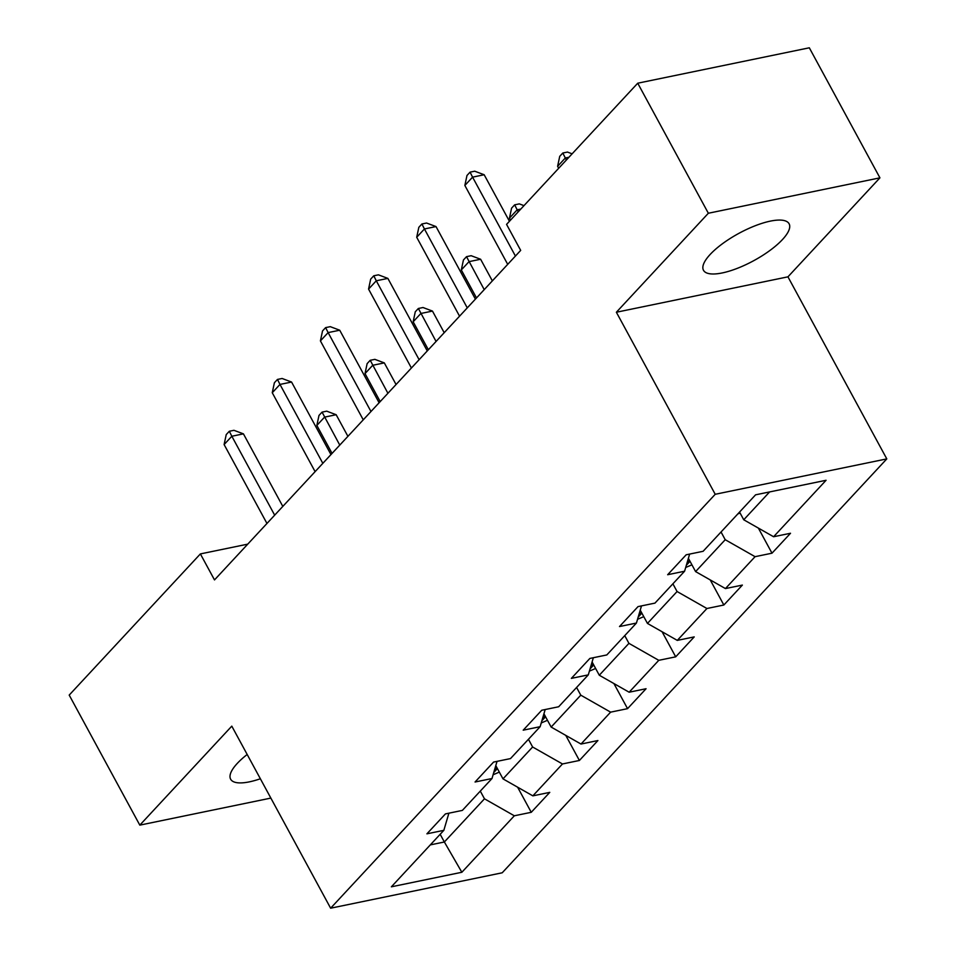 <?xml version="1.0" encoding="UTF-8"?>
<svg xmlns="http://www.w3.org/2000/svg" width="956" height="956" viewBox="0 0 956 956"><rect width="100%" height="100%" fill="white"/><g stroke="black" fill="none" stroke-linecap="round" stroke-linejoin="round"><path stroke-width="1.43" d="M710.117 254.499A48.72 15.547 151.5 0 0 703.485 270.273A48.72 15.547 151.5 0 0 737.327 268.337A48.72 15.547 151.5 0 0 782.462 239.562A48.72 15.547 151.5 0 0 789.106 223.788A48.72 15.547 151.5 0 0 755.264 225.724A48.72 15.547 151.5 0 0 710.117 254.499M247.174 754.487A48.72 15.547 151.5 0 0 237.267 763.414A48.72 15.547 151.5 0 0 230.635 779.188A48.72 15.547 151.5 0 0 260.355 778.77M879.926 177.84L708.348 213.248L616.369 312.242L787.947 276.834L879.926 177.84L809.314 47.8L637.736 83.208L506.56 224.385L520.685 250.388L214.502 579.922L200.378 553.918L69.202 695.096L139.815 825.136L270.859 798.093M787.947 276.834L886.798 458.892L502.211 872.792L330.633 908.2L715.219 494.288L886.798 458.892M461.856 872.266L514.328 815.791L531.249 812.301L549.772 792.369L532.851 795.858L562.475 763.963L579.396 760.474L597.918 740.542L580.997 744.043L610.621 712.148L627.554 708.659L646.065 688.726L629.144 692.216L658.78 660.321L675.701 656.832L694.223 636.899L677.29 640.389L706.926 608.506L723.847 605.017L742.37 585.084L725.437 588.573L755.073 556.679L771.994 553.189L790.516 533.257L773.595 536.746L826.068 480.282L755.575 494.826L703.102 551.301L686.181 554.791L667.658 574.723L684.592 571.222L654.956 603.116L638.034 606.606L619.512 626.538L636.433 623.049L606.809 654.944L589.876 658.433L571.365 678.366L588.287 674.876L558.663 706.759L541.729 710.248L523.207 730.181L540.14 726.691L510.504 758.586L493.583 762.075L475.06 782.008L491.993 778.519L462.357 810.401L445.436 813.903L426.914 833.823L443.835 830.334L391.374 886.81L461.856 872.266L444.361 841.997L484.477 798.81L480.294 791.102M721.039 531.99L725.222 539.71L695.598 571.592L688.392 558.316M689.635 554.074L684.592 571.222M755.073 556.679L725.222 539.71M725.437 588.573L695.598 571.592M672.893 583.817L677.075 591.525L647.451 623.42L640.233 610.143M641.488 605.901L636.433 623.049M706.926 608.506L677.075 591.525M677.29 640.389L647.451 623.42M624.746 635.632L628.928 643.352L599.293 675.235L592.087 661.958M593.341 657.716L588.287 674.876M658.78 660.321L628.928 643.352M629.144 692.216L599.293 675.235M576.587 687.46L580.782 695.167L551.146 727.062L543.94 713.785M545.183 709.543L540.14 726.691M610.621 712.148L580.782 695.167M580.997 744.043L551.146 727.062M528.441 739.275L532.623 746.995L502.999 778.877L495.794 765.601M497.036 761.358L491.993 778.519M562.475 763.963L532.623 746.995M532.851 795.858L502.999 778.877M440.166 834.289L444.361 841.997L430.308 844.889M448.89 813.186L443.835 830.334M514.328 815.791L484.477 798.81M708.348 213.248L637.736 83.208M616.369 312.242L715.219 494.288M330.633 908.2L231.794 726.142L139.815 825.136M247.747 544.143L200.378 553.918M739.562 512.058L743.744 519.777L769.616 491.922M773.595 536.746L743.744 519.777M531.249 812.301L517.626 787.206M579.396 760.474L565.773 735.379M627.554 708.659L613.919 683.564M675.701 656.832L662.078 631.737M723.847 605.017L710.224 579.91M771.994 553.189L758.371 528.094M282.809 506.405L243.422 433.857L231.83 436.247L274.671 515.165M224.11 444.552L226.237 434.586L229.321 431.264L231.83 436.247L224.11 444.552L266.963 523.47M229.321 431.264L233.957 430.308L243.422 433.857M493.093 774.754L499.331 772.113M347.912 436.342L336.165 414.725L324.574 417.115L316.854 425.42L332.055 453.407M494.682 769.377L497.096 768.015M339.774 445.102L322.064 412.12L326.701 411.164L336.165 414.725M316.854 425.42L318.981 415.442L322.064 412.12M330.967 454.59L291.568 382.041L279.977 384.432L322.829 463.337M272.257 392.737L274.384 382.759L277.467 379.436L279.977 384.432L272.257 392.737L315.11 471.643M277.467 379.436L282.104 378.48L291.568 382.041M379.114 402.763L339.727 330.214L328.123 332.604L370.976 411.522M320.415 340.91L322.531 330.943L325.614 327.621L328.123 332.604L320.415 340.91L363.256 419.827M325.614 327.621L330.262 326.665L339.727 330.214M541.239 722.939L547.477 720.298M396.059 384.527L384.312 362.898L372.721 365.288L365.013 373.593L380.201 401.592M542.829 717.562L545.255 716.199M387.921 393.286L370.211 360.304L374.848 359.348L384.312 362.898M365.013 373.593L367.128 363.627L370.211 360.304M589.398 671.112L595.624 668.471M444.205 332.7L432.471 311.082L420.879 313.472L413.159 321.778L428.36 349.765M590.975 665.735L593.401 664.372M436.067 341.459L418.37 308.477L423.006 307.521L432.471 311.082M413.159 321.778L415.274 311.799L418.37 308.477M427.26 350.936L387.873 278.399L376.282 280.789L419.122 359.695M368.562 289.094L370.677 279.116L373.772 275.794L376.282 280.789L368.562 289.094L411.403 368M373.772 275.794L378.409 274.838L387.873 278.399M475.407 299.12L436.02 226.572L424.428 228.962L467.269 307.88M416.708 237.267L418.836 227.301L421.919 223.979L424.428 228.962L416.708 237.267L459.561 316.185M421.919 223.979L426.555 223.023L436.02 226.572M509.44 221.29L484.166 174.745L472.575 177.147L515.427 256.053M464.855 185.452L466.982 175.474L470.065 172.152L472.575 177.147L464.855 185.452L507.708 264.358M470.065 172.152L474.702 171.196L484.166 174.745M637.544 619.297L643.77 616.656M492.352 280.885L480.617 259.255L469.026 261.645L461.306 269.951L476.506 297.937M639.122 613.919L641.548 612.557M484.226 289.632L466.516 256.662L471.153 255.706L480.617 259.255M461.306 269.951L463.433 259.984L466.516 256.662M685.691 567.47L691.929 564.829M687.28 562.092L689.694 560.73M518.248 211.814L517.172 209.83L509.452 218.135L510.528 220.119M520.781 209.077L517.172 209.83L514.663 204.835L519.299 203.879L523.984 205.636M509.452 218.135L511.58 208.157L514.663 204.835M737.769 513.981L740.075 513.014M566.394 159.987L565.319 158.003L557.611 166.308L558.686 168.292M568.928 157.262L565.319 158.003L562.809 153.02L567.446 152.064L572.13 153.82M557.611 166.308L559.726 156.342L562.809 153.02M493.75 772.532L497.407 768.588M541.897 720.716L545.565 716.773M590.043 668.889L593.712 664.946M638.202 617.074L641.858 613.131M686.348 565.247L690.005 561.303"/></g></svg>
